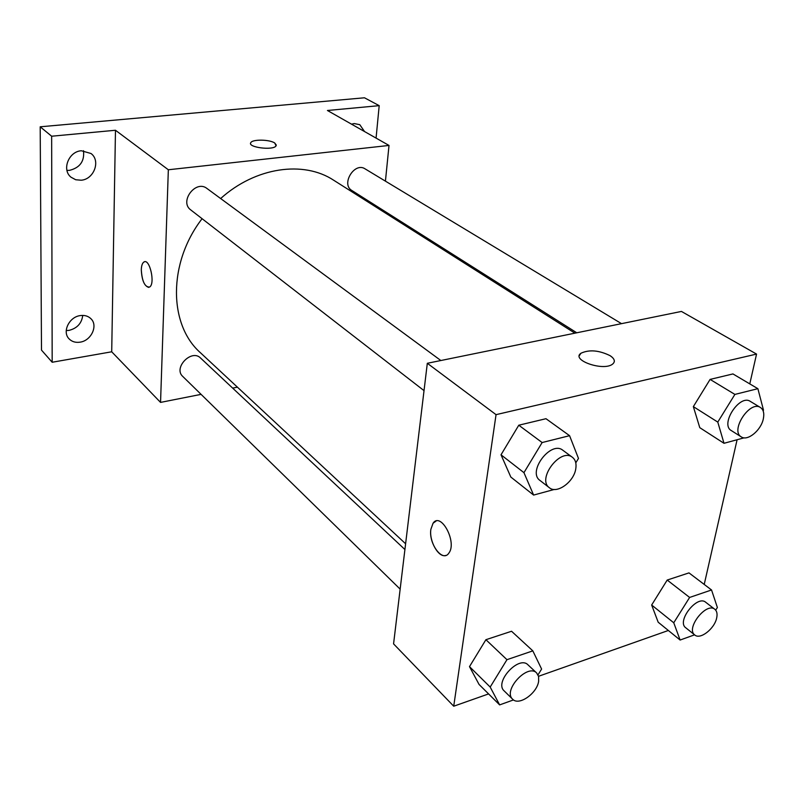 <?xml version="1.0" encoding="UTF-8"?>
<svg xmlns="http://www.w3.org/2000/svg" width="804" height="804" viewBox="0 0 804 804"><rect width="100%" height="100%" fill="white"/><g stroke="black" fill="none" stroke-linecap="round" stroke-linejoin="round"><path stroke-width="1.21" d="M66.23 330.565L69.043 330.374C77.164 328.303 81.727 323.308 82.742 315.409M66.943 170.388L69.536 170.347C80.008 167.714 84.661 161.172 83.485 150.71M201.09 394.362L160.549 402.402L111.706 351.79L52.18 362.252L41.496 350.112L40.2 126.801L364.473 97.786L379.197 105.656L376.071 138.087M52.18 362.252L51.647 136.218L40.2 126.801M51.647 136.218L115.474 130.258L168.337 169.765L389.015 145.444L327.439 110.49L379.197 105.656M250.838 142.609L250.838 142.599C252.597 139.132 269.652 139.444 274.737 143.011L276.063 145.856C273.37 150.77 246.959 147.353 250.838 142.599C252.597 139.132 269.652 139.434 274.737 143.001L276.335 145.142M351.529 124.158L354.182 123.565L359.78 124.68L364.534 131.544M237.411 387.166L232.657 388.111M80.259 315.59C84.601 314.987 88.159 316.032 90.932 318.726C98.309 325.56 91.254 340.715 80.078 342.162C75.576 342.826 71.908 341.72 69.064 338.836C61.938 331.941 69.144 316.907 80.259 315.59M81.365 150.76L91.003 153.504C100.932 160.7 93.978 179.392 81.164 180.217L75.727 179.754L71.064 177.242C61.496 169.925 68.631 151.423 81.365 150.76M111.706 351.79L115.474 130.258M574.91 333.168L333.67 180.227C303.661 160.378 255.551 167.051 220.648 198.538M202.085 218.698C167.805 263.079 168.599 324.886 200.477 352.775L405.608 543.765M160.549 402.402L168.337 169.765M389.015 145.444L385.428 181.141M382.533 209.894L382.413 211.12M404.914 549.524L200.548 358.021C191.603 348.715 173.041 367.82 182.729 376.403L400.151 589.131M621.522 323.66L365.026 168.83C354.504 161.735 340.765 184.247 351.81 190.458L576.769 332.786M440.853 360.524L206.97 188.478C195.774 179.382 178.98 201.683 190.799 209.955L424.02 390.623M148.72 287.39C144.318 286.073 141.846 280.204 141.293 269.772C141.444 265.712 142.308 263.139 143.876 262.034C149.624 257.772 155.564 283.943 149.544 287.068C144.831 287.189 142.077 281.43 141.293 269.772C141.454 265.712 142.318 263.139 143.886 262.034L144.68 261.742M488.591 693.912L453.727 706.213L393.568 643.883L427.316 363.287L681.43 311.429L756.554 354.082L749.78 383.89M453.727 706.213L496.048 414.653L427.316 363.287M496.048 414.653L756.554 354.082M579.362 355.629L580.96 353.237C589.231 349.428 598.94 350.242 610.085 355.669C614.698 358.795 615.532 361.609 612.588 364.122C603.502 371.559 570.659 360.091 580.96 353.227C589.231 349.418 598.94 350.232 610.085 355.659C613.161 357.669 614.568 359.669 614.296 361.679M513.515 699.912L499.636 704.897L479.053 684.435L469.496 666.627L485.907 639.703L511.555 631.261L485.907 639.703L469.496 666.627L490.189 687.058L506.952 659.682L532.831 650.868L541.605 669.059L538.027 674.847M744.122 437.828L724.002 443.295L699.781 427.668L693.349 406.623L710.093 379.408L732.946 373.93L710.093 379.408L693.349 406.623L717.781 422.09L734.896 394.412L757.881 388.684L763.498 410.161L763.096 410.794M668.355 630.477L538.549 676.285M737.097 439.738L704.224 584.428M554.247 489.465L533.615 495.073L510.831 477.053L501.013 454.803L518.781 425.215L545.976 418.703L518.781 425.215L501.013 454.803L523.947 472.662L542.127 442.542L569.574 435.688L578.478 458.431L575.785 462.873M694.586 634.838L680.114 640.034L658.185 622.216L651.652 605.02L667.199 580.056L688.988 572.89L667.199 580.056L651.652 605.02L673.752 622.778L689.621 597.442L711.54 589.975L717.379 607.502L715.701 610.156M445.778 555.433C438.602 558.076 428.974 541.052 430.864 529.354L433.054 523.233C440.853 511.394 457.396 542.278 448.863 553.102C442.733 562.87 428.442 543.715 430.864 529.354L433.065 523.223L436.08 521.072M680.114 640.034L673.752 622.778M714.836 609.301L705.671 602.236C697.179 594.638 676.345 621.311 685.732 627.753L694.777 634.979C700.153 639.984 714.525 628.788 716.655 618.035C717.54 613.965 716.937 611.06 714.836 609.301C706.374 601.714 685.4 628.567 694.777 634.979M689.621 597.442L667.199 580.056M711.54 589.975L688.988 572.89M658.185 622.216L651.652 605.02M499.636 704.897L490.189 687.058M536.65 672.958L527.987 664.848C518.922 655.049 493.998 682.214 504.148 690.887L512.65 699.209C518.801 706.173 537.042 693.47 538.64 681.239L538.59 676.445L536.65 672.958C527.595 663.179 502.51 690.556 512.65 699.209M506.952 659.682L485.907 639.703M532.831 650.868L511.555 631.261M479.053 684.435L469.496 666.627M724.002 443.295L717.781 422.09M760.433 407.497L750.273 401.367C739.64 393.91 719.841 424.422 731.288 430.562L741.288 436.894C747.519 441.426 760.956 430.452 763.287 419.015C764.463 413.457 763.509 409.618 760.433 407.497C749.82 400.05 729.861 430.763 741.288 436.894M734.896 394.412L710.093 379.408M757.881 388.684L732.946 373.93M699.781 427.668L693.349 406.623M533.615 495.073L523.947 472.662M572.438 457.325L562.82 450.25C550.921 440.26 527.092 471.737 539.956 480.43L549.393 487.747C556.86 494.309 573.986 481.897 575.785 468.752C576.599 463.556 575.483 459.747 572.438 457.325C560.559 447.336 536.539 479.053 549.393 487.747M542.127 442.542L518.781 425.215M569.574 435.688L545.976 418.703M510.831 477.053L501.013 454.803"/></g></svg>
